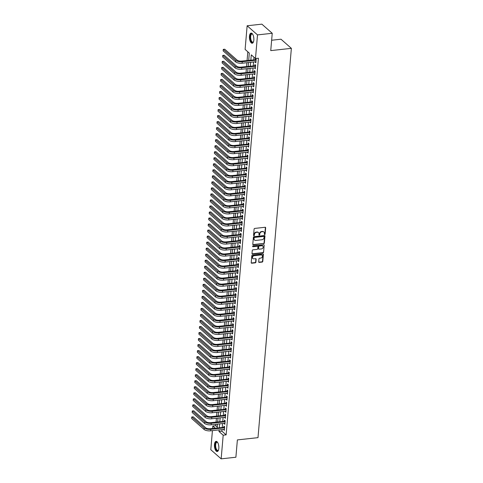 <?xml version="1.0" encoding="UTF-8"?>
<svg xmlns="http://www.w3.org/2000/svg" width="483" height="483" viewBox="0 0 483 483"><rect width="100%" height="100%" fill="white"/><g stroke="black" fill="none" stroke-linecap="round" stroke-linejoin="round"><path stroke-width="0.72" d="M264.684 234.545A0.447 0.368 131.4 0 0 265.125 234.086L265.662 227.801A0.64 0.525 131.4 0 0 265.137 227.27L254.728 228.417A0.64 0.525 131.4 0 0 254.1 229.069L253.557 235.354A0.447 0.368 131.4 0 0 254.366 235.263L254.438 234.454A2.053 1.69 131.4 0 1 256.449 232.353L257.318 232.263A2.053 1.69 131.4 0 1 258.514 232.613A2.053 1.69 131.4 0 1 259.009 233.953L258.936 234.762A0.447 0.368 131.4 0 0 259.745 234.678L259.818 233.863A2.053 1.69 131.4 0 1 261.828 231.768L262.698 231.671A2.053 1.69 131.4 0 1 263.893 232.021A2.053 1.69 131.4 0 1 264.382 233.361L264.316 234.177A0.447 0.368 131.4 0 0 264.684 234.545M264.322 234.297A0.447 0.368 131.4 0 0 264.847 233.838L265.384 227.553A0.64 0.525 131.4 0 0 265.342 227.288M253.569 235.475A0.447 0.368 131.4 0 0 254.088 235.016L254.161 234.207L254.438 234.454M258.948 234.889A0.447 0.368 131.4 0 0 259.468 234.43L259.534 233.615L259.818 233.863M214.464 444.523A5.102 2.167 83.7 0 1 216.088 441.371A5.102 2.167 83.7 0 1 218.835 448.375A5.102 2.167 83.7 0 1 217.205 451.52A5.102 2.167 83.7 0 1 214.464 444.523M249.463 36.243A5.102 2.167 83.7 0 1 251.094 33.092A5.102 2.167 83.7 0 1 253.835 40.095A5.102 2.167 83.7 0 1 252.204 43.241A5.102 2.167 83.7 0 1 249.463 36.243M258.701 261.877A0.64 0.525 131.4 0 0 259.232 262.402L262.154 262.082A0.64 0.525 131.4 0 0 262.782 261.43L263.38 254.45A0.64 0.525 131.4 0 0 262.849 253.919L252.44 255.06A0.64 0.525 131.4 0 0 251.812 255.718L251.214 262.698A0.64 0.525 131.4 0 0 251.74 263.223L255.272 262.837A0.64 0.525 131.4 0 0 255.899 262.184L256.153 259.196A0.64 0.525 131.4 0 0 255.628 258.671L253.877 258.858A1.721 1.413 131.4 0 1 252.881 258.568A1.721 1.413 131.4 0 1 252.621 256.871A1.721 1.413 131.4 0 1 254.149 255.694L261.001 254.946A1.721 1.413 131.4 0 1 262.003 255.235A1.721 1.413 131.4 0 1 262.263 256.932A1.721 1.413 131.4 0 1 260.729 258.109L259.588 258.236A0.64 0.525 131.4 0 0 258.96 258.888L258.701 261.877M248.697 60.321L249.313 53.124L245.11 49.417L247.139 25.768L261.864 24.15L272.237 33.285L270.746 50.612L291.37 48.348L257.994 437.646L237.376 439.91L235.891 457.232L221.16 458.85L210.793 449.715L212.429 430.631M272.237 33.285L257.505 34.903L255.477 58.552L256.159 59.149L255.851 62.766L255.151 62.15L255.912 62.066M222.065 429.574L221.932 431.168L226.135 434.875L258.423 58.232L255.477 58.552L251.275 54.851L250.828 60.085M226.135 434.875L223.188 435.195L221.16 458.85M263.73 243.686A0.64 0.525 131.4 0 0 264.358 243.034L264.956 236.054A0.64 0.525 131.4 0 0 264.43 235.523L254.022 236.664A0.64 0.525 131.4 0 0 253.388 237.322L252.79 244.301A0.64 0.525 131.4 0 0 253.321 244.827L263.446 243.438A0.64 0.525 131.4 0 0 264.08 242.786L264.678 235.807A0.64 0.525 131.4 0 0 264.636 235.541M264.165 245.249L263.567 252.229A0.64 0.525 131.4 0 1 262.939 252.887L252.531 254.028A0.64 0.525 131.4 0 1 252.005 253.497L252.259 250.514A0.64 0.525 131.4 0 1 252.887 249.856L257.113 249.391A0.64 0.525 131.4 0 0 257.741 248.739L257.91 246.759A0.64 0.525 131.4 0 0 257.379 246.227L252.989 246.71A0.447 0.368 131.4 0 1 253.056 245.883L263.64 244.724A0.64 0.525 131.4 0 1 264.165 245.249L263.567 252.229M254.662 67.825L255.332 68.791L255.64 65.181L254.939 64.559L254.849 65.616M254.149 73.851L254.819 74.823L255.127 71.206L254.426 70.59L254.336 71.641M253.629 79.876L254.299 80.848L254.607 77.232L253.907 76.616L253.816 77.666M253.11 85.902L253.78 86.874L254.094 83.257L253.394 82.641L253.303 83.692M252.597 91.927L253.267 92.899L253.575 89.283L252.875 88.667L252.784 89.723M252.078 97.952L252.748 98.924L253.062 95.308L252.361 94.692L252.271 95.749M251.565 103.978L252.235 104.95L252.543 101.333L251.842 100.718L251.752 101.774M251.045 110.009L251.715 110.975L252.023 107.365L251.323 106.743L251.232 107.8M250.532 116.035L251.202 117.007L251.51 113.39L250.81 112.774L250.719 113.825M250.013 122.06L250.683 123.032L250.991 119.416L250.291 118.8L250.2 119.85M249.494 128.086L250.164 129.058L250.478 125.441L249.777 124.825L249.687 125.876M248.98 134.111L249.651 135.083L249.959 131.467L249.258 130.851L249.168 131.907M248.461 140.136L249.131 141.108L249.445 137.492L248.745 136.876L248.654 137.933M247.948 146.162L248.618 147.134L248.926 143.517L248.226 142.902L248.135 143.958M247.429 152.193L248.099 153.165L248.407 149.549L247.707 148.927L247.616 149.984M246.916 158.219L247.586 159.191L247.894 155.574L247.193 154.958L247.103 156.009M246.396 164.244L247.067 165.216L247.374 161.6L246.674 160.984L246.584 162.034M245.877 170.27L246.547 171.242L246.861 167.625L246.161 167.009L246.07 168.06M245.364 176.295L246.034 177.267L246.342 173.651L245.642 173.035L245.551 174.091M244.845 182.32L245.515 183.292L245.829 179.676L245.129 179.06L245.038 180.117M244.332 188.352L245.002 189.318L245.31 185.701L244.609 185.086L244.519 186.142M243.812 194.377L244.483 195.349L244.79 191.733L244.09 191.111L244 192.168M243.299 200.403L243.969 201.375L244.277 197.758L243.577 197.142L243.486 198.193M242.78 206.428L243.45 207.4L243.758 203.784L243.058 203.168L242.967 204.218M242.261 212.454L242.931 213.426L243.245 209.809L242.544 209.193L242.454 210.25M241.748 218.479L242.418 219.451L242.726 215.835L242.025 215.219L241.935 216.275M241.228 224.504L241.898 225.476L242.212 221.86L241.512 221.244L241.422 222.301M240.715 230.536L241.385 231.502L241.693 227.885L240.993 227.27L240.902 228.326M240.196 236.561L240.866 237.533L241.174 233.917L240.474 233.295L240.383 234.352M239.683 242.587L240.353 243.559L240.661 239.942L239.96 239.326L239.87 240.377M239.163 248.612L239.834 249.584L240.142 245.968L239.441 245.352L239.351 246.402M238.644 254.638L239.314 255.61L239.628 251.993L238.928 251.377L238.837 252.434M238.131 260.663L238.801 261.635L239.109 258.019L238.409 257.403L238.318 258.459M237.612 266.688L238.282 267.66L238.596 264.044L237.896 263.428L237.805 264.485M237.099 272.72L237.769 273.686L238.077 270.075L237.376 269.454L237.286 270.51M236.579 278.745L237.25 279.717L237.558 276.101L236.857 275.479L236.767 276.536M236.066 284.771L236.736 285.743L237.044 282.126L236.344 281.511L236.253 282.561M235.547 290.796L236.217 291.768L236.525 288.152L235.825 287.536L235.734 288.586M235.028 296.822L235.698 297.794L236.012 294.177L235.312 293.561L235.221 294.618M234.515 302.847L235.185 303.819L235.493 300.203L234.792 299.587L234.702 300.643M233.995 308.872L234.666 309.845L234.98 306.228L234.279 305.612L234.189 306.669M233.482 314.904L234.152 315.87L234.46 312.26L233.76 311.638L233.669 312.694M232.963 320.929L233.633 321.901L233.941 318.285L233.241 317.663L233.15 318.72M232.45 326.955L233.12 327.927L233.428 324.31L232.728 323.695L232.637 324.745M231.931 332.98L232.601 333.952L232.909 330.336L232.208 329.72L232.118 330.77M231.411 339.006L232.081 339.978L232.395 336.361L231.695 335.745L231.605 336.802M230.898 345.031L231.568 346.003L231.876 342.387L231.176 341.771L231.085 342.827M230.379 351.056L231.049 352.029L231.363 348.412L230.663 347.796L230.572 348.853M229.866 357.088L230.536 358.054L230.844 354.444L230.143 353.822L230.053 354.878M229.347 363.113L230.017 364.085L230.325 360.469L229.624 359.847L229.534 360.904M228.833 369.139L229.503 370.111L229.811 366.494L229.111 365.879L229.02 366.929M228.314 375.164L228.984 376.136L229.292 372.52L228.592 371.904L228.501 372.954M227.795 381.19L228.465 382.162L228.779 378.545L228.079 377.929L227.988 378.986M227.282 387.215L227.952 388.187L228.26 384.571L227.559 383.955L227.469 385.011M226.762 393.24L227.433 394.213L227.747 390.596L227.046 389.98L226.956 391.037M226.249 399.272L226.919 400.238L227.227 396.628L226.527 396.006L226.436 397.062M225.73 405.297L226.4 406.269L226.708 402.653L226.008 402.031L225.917 403.088M225.217 411.323L225.887 412.295L226.195 408.678L225.495 408.063L225.404 409.113M224.698 417.348L225.368 418.32L225.676 414.704L224.975 414.088L224.885 415.139M224.178 423.374L224.849 424.346L225.163 420.729L224.462 420.113L224.372 421.17M253.986 57.242L253.768 59.765M253.581 61.969L253.255 65.791M253.062 68L252.736 71.816M252.549 74.026L252.223 77.841M252.029 80.051L251.703 83.867M251.516 86.077L251.19 89.898M250.997 92.102L250.671 95.924M250.484 98.127L250.152 101.949M249.965 104.159L249.639 107.975M249.445 110.184L249.119 114M248.932 116.21L248.606 120.026M248.413 122.235L248.087 126.051M247.9 128.261L247.574 132.082M247.381 134.286L247.054 138.108M246.867 140.311L246.535 144.133M246.348 146.343L246.022 150.159M245.829 152.368L245.503 156.184M245.316 158.394L244.99 162.21M244.796 164.419L244.47 168.241M244.283 170.445L243.957 174.266M243.764 176.47L243.438 180.292M243.251 182.496L242.919 186.317M242.732 188.527L242.406 192.343M242.212 194.552L241.886 198.368M241.699 200.578L241.373 204.394M241.18 206.603L240.854 210.425M240.667 212.629L240.341 216.45M240.148 218.654L239.822 222.476M239.634 224.68L239.302 228.501M239.115 230.711L238.789 234.527M238.596 236.736L238.27 240.552M238.083 242.762L237.757 246.578M237.564 248.787L237.238 252.609M237.05 254.813L236.724 258.634M236.531 260.838L236.205 264.66M236.018 266.864L235.686 270.685M235.499 272.895L235.173 276.711M234.98 278.92L234.653 282.736M234.466 284.946L234.14 288.762M233.947 290.971L233.621 294.793M233.434 296.997L233.108 300.818M232.915 303.022L232.589 306.844M232.401 309.048L232.069 312.869M231.882 315.079L231.556 318.895M231.369 321.104L231.037 324.92M230.85 327.13L230.524 330.946M230.331 333.155L230.005 336.977M229.817 339.181L229.491 343.002M229.298 345.206L228.972 349.028M228.785 351.232L228.453 355.053M228.266 357.263L227.94 361.079M227.753 363.288L227.421 367.104M227.233 369.314L226.907 373.13M226.714 375.339L226.388 379.161M226.201 381.365L225.875 385.186M225.682 387.39L225.356 391.212M225.169 393.416L224.837 397.237M224.649 399.447L224.323 403.263M224.136 405.472L223.804 409.288M223.617 411.498L223.291 415.314M223.098 417.523L222.772 421.345M222.585 423.549L222.258 427.37M255.459 58.534L255.368 59.59M255.181 61.794L255.151 62.15M223.665 429.399L224.335 430.371L224.643 426.755L223.943 426.139L223.852 427.195M247.821 51.808L247.079 60.496M246.885 62.705L246.559 66.527M246.372 68.731L246.04 72.553M245.853 74.756L245.527 78.578M245.34 80.788L245.008 84.603M244.821 86.813L244.495 90.629M244.301 92.839L243.975 96.654M243.788 98.864L243.462 102.686M243.269 104.889L242.943 108.711M242.756 110.915L242.424 114.737M242.237 116.94L241.911 120.762M241.723 122.972L241.391 126.788M241.204 128.997L240.878 132.813M240.685 135.023L240.359 138.838M240.172 141.048L239.846 144.87M239.653 147.073L239.326 150.895M239.139 153.099L238.807 156.921M238.62 159.124L238.294 162.946M238.107 165.156L237.775 168.972M237.588 171.181L237.262 174.997M237.068 177.207L236.742 181.022M236.555 183.232L236.229 187.054M236.036 189.258L235.71 193.079M235.523 195.283L235.191 199.105M235.004 201.308L234.678 205.13M234.49 207.34L234.158 211.156M233.971 213.365L233.645 217.181M233.452 219.391L233.126 223.206M232.939 225.416L232.613 229.238M232.42 231.442L232.094 235.263M231.906 237.467L231.574 241.289M231.387 243.492L231.061 247.314M230.874 249.524L230.542 253.34M230.355 255.549L230.029 259.365M229.836 261.575L229.51 265.39M229.322 267.6L228.996 271.422M228.803 273.626L228.477 277.447M228.29 279.651L227.958 283.473M227.771 285.676L227.445 289.498M227.258 291.708L226.925 295.524M226.738 297.733L226.412 301.549M226.219 303.759L225.893 307.574M225.706 309.784L225.38 313.606M225.187 315.81L224.861 319.631M224.673 321.835L224.341 325.657M224.154 327.86L223.828 331.682M223.641 333.892L223.309 337.708M223.122 339.917L222.796 343.733M222.603 345.943L222.277 349.758M222.089 351.968L221.763 355.79M221.57 357.994L221.244 361.815M221.057 364.019L220.725 367.841M220.538 370.044L220.212 373.866M220.025 376.076L219.693 379.892M219.505 382.101L219.179 385.917M218.986 388.127L218.66 391.942M218.473 394.152L218.147 397.974M217.954 400.178L217.628 403.999M217.441 406.203L217.109 410.025M216.921 412.228L216.595 416.05M216.408 418.26L216.076 422.076M215.889 424.285L215.762 425.74L217.253 427.05M291.37 48.348L280.997 39.214L271.639 40.24M247.139 25.768L257.505 34.903M212.617 428.427L212.816 426.06L215.183 428.143M215.762 425.74L212.816 426.06M217.181 427.926L217.507 424.104M217.694 421.9L218.026 418.079M218.213 415.875L218.539 412.053M218.733 409.844L219.059 406.028M219.246 403.818L219.572 400.002M219.765 397.793L220.091 393.977M220.278 391.767L220.61 387.946M220.797 385.742L221.123 381.92M221.311 379.716L221.643 375.895M221.83 373.691L222.156 369.869M222.349 367.66L222.675 363.844M222.862 361.634L223.188 357.818M223.381 355.609L223.707 351.793M223.895 349.583L224.227 345.762M224.414 343.558L224.74 339.736M224.927 337.532L225.259 333.711M225.446 331.507L225.772 327.685M225.966 325.476L226.292 321.66M226.479 319.45L226.805 315.634M226.998 313.425L227.324 309.609M227.511 307.399L227.843 303.578M228.03 301.374L228.356 297.552M228.544 295.348L228.876 291.527M229.063 289.323L229.389 285.501M229.582 283.292L229.908 279.476M230.095 277.266L230.421 273.45M230.614 271.241L230.94 267.425M231.128 265.215L231.46 261.394M231.647 259.19L231.973 255.368M232.16 253.164L232.492 249.343M232.679 247.139L233.005 243.317M233.198 241.108L233.524 237.292M233.712 235.082L234.038 231.266M234.231 229.057L234.557 225.241M234.744 223.031L235.076 219.21M235.263 217.006L235.589 213.184M235.776 210.98L236.109 207.159M236.296 204.955L236.622 201.133M236.815 198.924L237.141 195.108M237.328 192.898L237.654 189.082M237.847 186.873L238.173 183.057M238.361 180.847L238.693 177.026M238.88 174.822L239.206 171M239.393 168.796L239.725 164.975M239.912 162.771L240.238 158.949M240.431 156.74L240.757 152.924M240.945 150.714L241.271 146.898M241.464 144.689L241.79 140.873M241.977 138.663L242.309 134.842M242.496 132.638L242.822 128.816M243.009 126.612L243.341 122.791M243.529 120.587L243.855 116.765M244.048 114.556L244.374 110.74M244.561 108.53L244.887 104.714M245.08 102.505L245.406 98.689M245.593 96.479L245.925 92.658M246.113 90.454L246.439 86.632M246.626 84.428L246.958 80.607M247.145 78.403L247.471 74.581M247.664 72.372L247.99 68.556M248.177 66.346L248.504 62.53M219.119 429.9L218.986 431.494L223.188 435.195M250.635 62.295L250.309 66.117M250.122 68.32L249.789 72.142M249.602 74.346L249.276 78.168M249.083 80.371L248.757 84.193M248.57 86.403L248.244 90.218M248.051 92.428L247.725 96.244M247.537 98.454L247.211 102.269M247.018 104.479L246.692 108.301M246.505 110.504L246.173 114.326M245.986 116.53L245.66 120.352M245.467 122.555L245.141 126.377M244.953 128.587L244.627 132.402M244.434 134.612L244.108 138.428M243.921 140.638L243.595 144.453M243.402 146.663L243.076 150.485M242.889 152.688L242.557 156.51M242.369 158.714L242.043 162.536M241.85 164.739L241.524 168.561M241.337 170.771L241.011 174.586M240.818 176.796L240.492 180.612M240.305 182.822L239.979 186.637M239.785 188.847L239.459 192.669M239.272 194.872L238.94 198.694M238.753 200.898L238.427 204.72M238.234 206.923L237.908 210.745M237.721 212.955L237.394 216.77M237.201 218.98L236.875 222.796M236.688 225.006L236.362 228.821M236.169 231.031L235.843 234.853M235.656 237.056L235.324 240.878M235.136 243.082L234.81 246.904M234.617 249.107L234.291 252.929M234.104 255.139L233.778 258.954M233.585 261.164L233.259 264.98M233.072 267.19L232.746 271.005M232.552 273.215L232.226 277.037M232.039 279.24L231.707 283.062M231.52 285.266L231.194 289.088M231.001 291.291L230.675 295.113M230.488 297.323L230.162 301.138M229.968 303.348L229.642 307.164M229.455 309.374L229.129 313.189M228.936 315.399L228.61 319.221M228.423 321.424L228.091 325.246M227.904 327.45L227.578 331.272M227.384 333.475L227.058 337.297M226.871 339.507L226.545 343.322M226.352 345.532L226.026 349.348M225.839 351.558L225.513 355.373M225.32 357.583L224.993 361.405M224.806 363.608L224.474 367.43M224.287 369.634L223.961 373.456M223.768 375.665L223.442 379.481M223.255 381.691L222.929 385.506M222.735 387.716L222.409 391.532M222.222 393.742L221.896 397.557M221.703 399.767L221.377 403.589M221.19 405.792L220.858 409.614M220.671 411.818L220.345 415.64M220.151 417.849L219.825 421.665M219.638 423.875L219.312 427.69M221.932 431.168L218.986 431.494M254.632 68.175L255.392 68.091M254.112 74.201L254.873 74.122M253.599 80.232L254.36 80.148M253.08 86.258L253.841 86.173M252.567 92.283L253.327 92.199M252.048 98.309L252.808 98.224M251.534 104.334L252.295 104.25M251.015 110.359L251.776 110.275M250.496 116.385L251.257 116.306M249.983 122.416L250.743 122.332M249.463 128.442L250.224 128.357M248.95 134.467L249.711 134.383M248.431 140.493L249.192 140.408M247.918 146.518L248.679 146.434M247.399 152.543L248.159 152.459M246.879 158.569L247.64 158.49M246.366 164.6L247.127 164.516M245.847 170.626L246.608 170.541M245.334 176.651L246.095 176.567M244.815 182.677L245.575 182.592M244.301 188.702L245.062 188.618M243.782 194.727L244.543 194.643M243.263 200.753L244.024 200.674M242.75 206.784L243.51 206.7M242.231 212.81L242.991 212.725M241.717 218.835L242.478 218.751M241.198 224.861L241.959 224.776M240.685 230.886L241.446 230.802M240.166 236.911L240.926 236.827M239.646 242.937L240.407 242.858M239.133 248.968L239.894 248.884M238.614 254.994L239.375 254.909M238.101 261.019L238.862 260.935M237.582 267.045L238.342 266.96M237.068 273.07L237.829 272.986M236.549 279.096L237.31 279.011M236.03 285.121L236.791 285.042M235.517 291.152L236.278 291.068M234.998 297.178L235.758 297.093M234.484 303.203L235.245 303.119M233.965 309.229L234.726 309.144M233.452 315.254L234.213 315.17M232.933 321.28L233.694 321.195M232.42 327.305L233.174 327.226M231.9 333.336L232.661 333.252M231.381 339.362L232.142 339.277M230.868 345.387L231.629 345.303M230.349 351.413L231.109 351.328M229.836 357.438L230.596 357.354M229.316 363.464L230.077 363.385M228.803 369.489L229.564 369.41M228.284 375.52L229.045 375.436M227.765 381.546L228.525 381.461M227.251 387.571L228.012 387.487M226.732 393.597L227.493 393.512M226.219 399.622L226.98 399.538M225.7 405.648L226.461 405.569M225.187 411.673L225.947 411.594M224.667 417.704L225.428 417.62M224.148 423.73L224.909 423.645M223.635 429.755L224.396 429.671M263.742 231.906A2.053 1.69 131.4 0 0 263.615 231.774A2.053 1.69 131.4 0 0 262.414 231.423L262.698 231.671M259.534 233.615A2.053 1.69 131.4 0 1 261.551 231.52L262.414 231.423M258.369 232.498A2.053 1.69 131.4 0 0 258.236 232.365A2.053 1.69 131.4 0 0 257.041 232.015L257.318 232.263M254.161 234.207A2.053 1.69 131.4 0 1 256.171 232.112L257.041 232.015M252.832 244.567A0.64 0.525 131.4 0 0 253.038 244.579L263.446 243.438M264.092 236.791A0.447 0.368 131.4 0 0 263.724 236.422L254.583 237.425A0.447 0.368 131.4 0 0 254.143 237.884L254.07 238.741A2.053 1.69 131.4 0 0 254.565 240.081A2.053 1.69 131.4 0 0 255.761 240.431L262.003 239.743A2.053 1.69 131.4 0 0 264.02 237.648L264.092 236.791M263.803 236.422A0.447 0.368 131.4 0 0 263.44 236.175L263.724 236.422M254.432 239.948A2.053 1.69 131.4 0 1 254.281 239.834A2.053 1.69 131.4 0 1 253.792 238.493L253.865 237.636A0.447 0.368 131.4 0 1 254.306 237.177L263.44 236.175M252.048 253.762A0.64 0.525 131.4 0 0 252.253 253.78L262.661 252.639A0.64 0.525 131.4 0 0 263.289 251.981M257.59 246.245A0.64 0.525 131.4 0 0 257.101 245.98L252.989 246.71M261.49 248.914A1.721 1.413 131.4 0 0 263.024 247.737A1.721 1.413 131.4 0 0 262.764 246.04A1.721 1.413 131.4 0 0 261.762 245.75L259.347 246.016A0.64 0.525 131.4 0 0 258.719 246.668L258.55 248.648A0.64 0.525 131.4 0 0 259.075 249.18L261.49 248.914M262.613 245.932A1.721 1.413 131.4 0 0 262.48 245.793A1.721 1.413 131.4 0 0 261.484 245.503L261.762 245.75M258.592 248.914A0.64 0.525 131.4 0 1 258.266 248.401L258.441 246.421A0.64 0.525 131.4 0 1 259.069 245.769L261.484 245.503M261.852 255.127A1.721 1.413 131.4 0 0 261.72 254.988A1.721 1.413 131.4 0 0 260.723 254.698L261.001 254.946M252.748 258.429A1.721 1.413 131.4 0 1 252.597 258.32A1.721 1.413 131.4 0 1 252.337 256.624A1.721 1.413 131.4 0 1 253.871 255.447L260.723 254.698M251.257 262.963A0.64 0.525 131.4 0 0 251.462 262.975L254.988 262.589A0.64 0.525 131.4 0 0 255.622 261.937L255.875 258.948A0.64 0.525 131.4 0 0 255.833 258.683M258.743 262.142A0.64 0.525 131.4 0 0 258.948 262.154L261.871 261.834A0.64 0.525 131.4 0 0 262.498 261.182L263.096 254.203A0.64 0.525 131.4 0 0 263.06 253.937M256.117 59.663L241.554 61.106A3.272 1.25 -175.1 0 1 237.207 60.194L224.746 49.218L223.273 49.381L235.734 60.357A4.908 1.872 4.9 0 0 242.255 61.721L256.068 60.206M223.273 49.381L223.146 50.884L235.601 61.86A4.908 1.872 4.9 0 0 242.122 63.231L255.942 61.715M250.23 36.448A4.419 1.872 83.7 0 1 252.567 34.142A4.419 1.872 83.7 0 1 252.712 34.299A4.087 1.733 -96.3 0 0 251.969 34.015A4.087 1.733 -96.3 0 0 250.665 36.539A4.087 1.733 -96.3 0 0 252.863 42.148A4.087 1.733 -96.3 0 0 253.515 41.731A4.419 1.872 83.7 0 1 253.418 41.9A4.419 1.872 83.7 0 1 251.19 41.441A4.419 1.872 83.7 0 1 250.23 36.448M251.395 33.11A5.072 2.149 -96.3 0 0 249.946 36.201A5.072 2.149 -96.3 0 0 252.5 43.162M216.475 442.042A4.419 1.872 83.7 0 1 217.567 442.422A4.419 1.872 83.7 0 1 217.712 442.579A4.087 1.733 -96.3 0 0 216.97 442.301A4.087 1.733 -96.3 0 0 216.819 442.331A4.087 1.733 -96.3 0 0 215.708 446.733A4.087 1.733 -96.3 0 0 217.857 450.428A4.087 1.733 -96.3 0 0 218.008 450.397A4.087 1.733 -96.3 0 0 218.515 450.011A4.419 1.872 83.7 0 1 218.419 450.18A4.419 1.872 83.7 0 1 217.761 450.754A4.419 1.872 83.7 0 1 215.303 446.986A4.419 1.872 83.7 0 1 216.475 442.042M216.396 441.39A5.072 2.149 -96.3 0 0 216.378 441.396A5.072 2.149 -96.3 0 0 214.983 446.648A5.072 2.149 -96.3 0 0 217.495 451.442M255.598 65.688L241.035 67.131A3.272 1.25 -175.1 0 1 236.688 66.219L224.233 55.243L222.76 55.406L235.215 66.382A4.908 1.872 4.9 0 0 241.735 67.747L255.549 66.231M222.76 55.406L222.633 56.916L235.088 67.886A4.908 1.872 4.9 0 0 241.609 69.256L255.422 67.741M255.084 71.713L240.522 73.156A3.272 1.25 -175.1 0 1 236.175 72.245L223.714 61.269L222.24 61.432L234.702 72.408A4.908 1.872 4.9 0 0 241.222 73.772L255.036 72.257M222.24 61.432L222.114 62.941L234.569 73.911A4.908 1.872 4.9 0 0 241.089 75.282L254.909 73.766M254.565 77.739L240.003 79.182A3.272 1.25 -175.1 0 1 235.656 78.27L223.2 67.3L221.727 67.457L234.183 78.433A4.908 1.872 4.9 0 0 240.703 79.798L254.517 78.288M221.727 67.457L221.594 68.966L234.056 79.943A4.908 1.872 4.9 0 0 240.576 81.307L254.39 79.792M254.052 83.764L239.483 85.207A3.272 1.25 -175.1 0 1 235.136 84.296L222.681 73.325L221.208 73.482L233.669 84.459A4.908 1.872 4.9 0 0 240.19 85.829L254.004 84.314M221.208 73.482L221.081 74.992L233.537 85.968A4.908 1.872 4.9 0 0 240.057 87.332L253.871 85.817M253.533 89.79L238.97 91.239A3.272 1.25 -175.1 0 1 234.623 90.327L222.168 79.351L220.695 79.514L233.15 90.484A4.908 1.872 4.9 0 0 239.671 91.855L253.484 90.339M220.695 79.514L220.562 81.017L233.023 91.993A4.908 1.872 4.9 0 0 239.544 93.358L253.358 91.842M253.014 95.821L238.451 97.264A3.272 1.25 -175.1 0 1 234.104 96.352L221.649 85.376L220.176 85.539L232.631 96.509A4.908 1.872 4.9 0 0 239.151 97.88L252.971 96.365M220.176 85.539L220.049 87.043L232.504 98.019A4.908 1.872 4.9 0 0 239.025 99.383L252.838 97.874M252.5 101.847L237.938 103.29A3.272 1.25 -175.1 0 1 233.591 102.378L221.129 91.402L219.656 91.565L232.118 102.541A4.908 1.872 4.9 0 0 238.638 103.905L252.452 102.39M219.656 91.565L219.53 93.068L231.985 104.044A4.908 1.872 4.9 0 0 238.505 105.415L252.325 103.899M251.981 107.872L237.419 109.315A3.272 1.25 -175.1 0 1 233.072 108.403L220.616 97.427L219.143 97.59L231.599 108.566A4.908 1.872 4.9 0 0 238.119 109.931L251.933 108.415M219.143 97.59L219.016 99.1L231.472 110.07A4.908 1.872 4.9 0 0 237.992 111.44L251.806 109.925M251.468 113.897L236.905 115.34A3.272 1.25 -175.1 0 1 232.558 114.429L220.097 103.453L218.624 103.616L231.085 114.592A4.908 1.872 4.9 0 0 237.606 115.956L251.42 114.441M218.624 103.616L218.497 105.125L230.952 116.095A4.908 1.872 4.9 0 0 237.473 117.466L251.293 115.95M250.949 119.923L236.386 121.366A3.272 1.25 -175.1 0 1 232.039 120.454L219.584 109.484L218.111 109.641L230.566 120.617A4.908 1.872 4.9 0 0 237.087 121.982L250.9 120.472M218.111 109.641L217.978 111.15L230.439 122.127A4.908 1.872 4.9 0 0 236.96 123.491L250.774 121.976M250.436 125.948L235.867 127.391A3.272 1.25 -175.1 0 1 231.526 126.48L219.065 115.509L217.591 115.672L230.053 126.643A4.908 1.872 4.9 0 0 236.573 128.013L250.387 126.498M217.591 115.672L217.465 117.176L229.92 128.152A4.908 1.872 4.9 0 0 236.441 129.516L250.254 128.001M249.916 131.974L235.354 133.423A3.272 1.25 -175.1 0 1 231.007 132.511L218.551 121.535L217.078 121.698L229.534 132.668A4.908 1.872 4.9 0 0 236.054 134.039L249.868 132.523M217.078 121.698L216.945 123.201L229.407 134.177A4.908 1.872 4.9 0 0 235.927 135.542L249.741 134.026M249.397 138.005L234.835 139.448A3.272 1.25 -175.1 0 1 230.488 138.536L218.032 127.56L216.559 127.723L229.014 138.693A4.908 1.872 4.9 0 0 235.535 140.064L249.355 138.549M216.559 127.723L216.432 129.227L228.888 140.203A4.908 1.872 4.9 0 0 235.408 141.567L249.222 140.058M248.884 144.031L234.321 145.474A3.272 1.25 -175.1 0 1 229.974 144.562L217.513 133.586L216.04 133.749L228.501 144.725A4.908 1.872 4.9 0 0 235.022 146.089L248.836 144.574M216.04 133.749L215.913 135.252L228.368 146.228A4.908 1.872 4.9 0 0 234.889 147.599L248.709 146.083M248.365 150.056L233.802 151.499A3.272 1.25 -175.1 0 1 229.455 150.587L217 139.611L215.527 139.774L227.982 150.75A4.908 1.872 4.9 0 0 234.503 152.115L248.316 150.599M215.527 139.774L215.4 141.284L227.855 152.254A4.908 1.872 4.9 0 0 234.376 153.624L248.19 152.109M247.851 156.081L233.289 157.524A3.272 1.25 -175.1 0 1 228.942 156.613L216.481 145.637L215.007 145.8L227.469 156.776A4.908 1.872 4.9 0 0 233.989 158.14L247.803 156.625M215.007 145.8L214.881 147.309L227.336 158.279A4.908 1.872 4.9 0 0 233.857 159.65L247.676 158.134M247.332 162.107L232.77 163.55A3.272 1.25 -175.1 0 1 228.423 162.638L215.967 151.668L214.494 151.825L226.95 162.801A4.908 1.872 4.9 0 0 233.47 164.166L247.284 162.656M214.494 151.825L214.361 153.334L226.823 164.311A4.908 1.872 4.9 0 0 233.343 165.675L247.157 164.16M246.819 168.132L232.251 169.575A3.272 1.25 -175.1 0 1 227.91 168.664L215.448 157.693L213.975 157.856L226.436 168.827A4.908 1.872 4.9 0 0 232.957 170.197L246.771 168.682M213.975 157.856L213.848 159.36L226.304 170.336A4.908 1.872 4.9 0 0 232.824 171.7L246.638 170.185M246.3 174.158L231.737 175.607A3.272 1.25 -175.1 0 1 227.39 174.695L214.935 163.719L213.462 163.882L225.917 174.852A4.908 1.872 4.9 0 0 232.438 176.223L246.252 174.707M213.462 163.882L213.329 165.385L225.79 176.361A4.908 1.872 4.9 0 0 232.311 177.726L246.125 176.21M245.781 180.189L231.218 181.632A3.272 1.25 -175.1 0 1 226.871 180.72L214.416 169.744L212.943 169.907L225.398 180.877A4.908 1.872 4.9 0 0 231.918 182.248L245.738 180.733M212.943 169.907L212.816 171.411L225.271 182.387A4.908 1.872 4.9 0 0 231.792 183.751L245.606 182.242M245.267 186.215L230.705 187.658A3.272 1.25 -175.1 0 1 226.358 186.746L213.897 175.77L212.423 175.933L224.885 186.909A4.908 1.872 4.9 0 0 231.405 188.273L245.219 186.758M212.423 175.933L212.297 177.436L224.752 188.412A4.908 1.872 4.9 0 0 231.272 189.783L245.092 188.267M244.748 192.24L230.186 193.683A3.272 1.25 -175.1 0 1 225.839 192.771L213.383 181.795L211.91 181.958L224.366 192.934A4.908 1.872 4.9 0 0 230.886 194.299L244.7 192.783M211.91 181.958L211.783 183.468L224.239 194.438A4.908 1.872 4.9 0 0 230.759 195.808L244.573 194.293M244.235 198.265L229.673 199.708A3.272 1.25 -175.1 0 1 225.326 198.797L212.864 187.821L211.391 187.984L223.852 198.96A4.908 1.872 4.9 0 0 230.373 200.324L244.187 198.809M211.391 187.984L211.264 189.493L223.72 200.463A4.908 1.872 4.9 0 0 230.24 201.834L244.06 200.318M243.716 204.291L229.153 205.734A3.272 1.25 -175.1 0 1 224.806 204.822L212.351 193.852L210.878 194.009L223.333 204.985A4.908 1.872 4.9 0 0 229.854 206.356L243.667 204.84M210.878 194.009L210.745 195.518L223.206 206.495A4.908 1.872 4.9 0 0 229.727 207.859L243.541 206.344M243.203 210.316L228.634 211.759A3.272 1.25 -175.1 0 1 224.293 210.848L211.832 199.877L210.359 200.04L222.82 211.011A4.908 1.872 4.9 0 0 229.34 212.381L243.154 210.866M210.359 200.04L210.232 201.544L222.687 212.52A4.908 1.872 4.9 0 0 229.208 213.884L243.021 212.369M242.683 216.342L228.121 217.791A3.272 1.25 -175.1 0 1 223.774 216.879L211.319 205.903L209.845 206.066L222.301 217.036A4.908 1.872 4.9 0 0 228.821 218.407L242.635 216.891M209.845 206.066L209.713 207.569L222.174 218.545A4.908 1.872 4.9 0 0 228.694 219.91L242.508 218.394M242.164 222.373L227.602 223.816A3.272 1.25 -175.1 0 1 223.255 222.904L210.799 211.928L209.326 212.091L221.782 223.061A4.908 1.872 4.9 0 0 228.302 224.432L242.122 222.917M209.326 212.091L209.199 213.595L221.655 224.571A4.908 1.872 4.9 0 0 228.175 225.935L241.989 224.426M241.651 228.399L227.088 229.842A3.272 1.25 -175.1 0 1 222.741 228.93L210.28 217.954L208.807 218.117L221.268 229.093A4.908 1.872 4.9 0 0 227.789 230.457L241.603 228.942M208.807 218.117L208.68 219.62L221.136 230.596A4.908 1.872 4.9 0 0 227.656 231.967L241.476 230.451M241.132 234.424L226.569 235.867A3.272 1.25 -175.1 0 1 222.222 234.955L209.767 223.979L208.294 224.142L220.749 235.118A4.908 1.872 4.9 0 0 227.27 236.483L241.083 234.967M208.294 224.142L208.167 225.652L220.622 236.622A4.908 1.872 4.9 0 0 227.143 237.992L240.957 236.477M240.619 240.449L226.056 241.892A3.272 1.25 -175.1 0 1 221.709 240.981L209.248 230.005L207.775 230.168L220.236 241.144A4.908 1.872 4.9 0 0 226.756 242.508L240.57 240.993M207.775 230.168L207.648 231.677L220.103 242.647A4.908 1.872 4.9 0 0 226.624 244.018L240.443 242.502M240.099 246.475L225.537 247.918A3.272 1.25 -175.1 0 1 221.19 247.006L208.734 236.036L207.261 236.193L219.717 247.169A4.908 1.872 4.9 0 0 226.237 248.54L240.051 247.024M207.261 236.193L207.129 237.702L219.59 248.679A4.908 1.872 4.9 0 0 226.11 250.043L239.924 248.528M239.586 252.5L225.018 253.943A3.272 1.25 -175.1 0 1 220.677 253.032L208.215 242.061L206.742 242.225L219.204 253.195A4.908 1.872 4.9 0 0 225.724 254.565L239.538 253.05M206.742 242.225L206.615 243.728L219.071 254.704A4.908 1.872 4.9 0 0 225.591 256.068L239.405 254.553M239.067 258.526L224.504 259.975A3.272 1.25 -175.1 0 1 220.157 259.063L207.702 248.087L206.229 248.25L218.684 259.22A4.908 1.872 4.9 0 0 225.205 260.591L239.019 259.075M206.229 248.25L206.096 249.753L218.558 260.729A4.908 1.872 4.9 0 0 225.078 262.094L238.892 260.579M238.548 264.557L223.985 266A3.272 1.25 -175.1 0 1 219.638 265.089L207.183 254.112L205.71 254.275L218.165 265.252A4.908 1.872 4.9 0 0 224.686 266.616L238.505 265.101M205.71 254.275L205.583 255.779L218.038 266.755A4.908 1.872 4.9 0 0 224.559 268.119L238.373 266.61M238.034 270.583L223.472 272.026A3.272 1.25 -175.1 0 1 219.125 271.114L206.664 260.138L205.19 260.301L217.652 271.277A4.908 1.872 4.9 0 0 224.172 272.641L237.986 271.126M205.19 260.301L205.064 261.81L217.519 272.78A4.908 1.872 4.9 0 0 224.04 274.151L237.859 272.635M237.515 276.608L222.953 278.051A3.272 1.25 -175.1 0 1 218.606 277.139L206.15 266.163L204.677 266.326L217.133 277.302A4.908 1.872 4.9 0 0 223.653 278.667L237.467 277.151M204.677 266.326L204.55 267.836L217.006 278.806A4.908 1.872 4.9 0 0 223.526 280.176L237.34 278.661M237.002 282.633L222.44 284.076A3.272 1.25 -175.1 0 1 218.093 283.165L205.631 272.195L204.158 272.352L216.619 283.328A4.908 1.872 4.9 0 0 223.14 284.692L236.954 283.177M204.158 272.352L204.031 273.861L216.487 284.831A4.908 1.872 4.9 0 0 223.007 286.202L236.827 284.686M236.483 288.659L221.92 290.102A3.272 1.25 -175.1 0 1 217.573 289.19L205.118 278.22L203.645 278.377L216.1 289.353A4.908 1.872 4.9 0 0 222.621 290.724L236.435 289.208M203.645 278.377L203.512 279.886L215.973 290.863A4.908 1.872 4.9 0 0 222.494 292.227L236.308 290.712M235.97 294.684L221.407 296.127A3.272 1.25 -175.1 0 1 217.06 295.216L204.599 284.245L203.126 284.409L215.587 295.379A4.908 1.872 4.9 0 0 222.108 296.749L235.921 295.234M203.126 284.409L202.999 285.912L215.454 296.888A4.908 1.872 4.9 0 0 221.975 298.252L235.789 296.737M235.45 300.71L220.888 302.159A3.272 1.25 -175.1 0 1 216.541 301.247L204.086 290.271L202.612 290.434L215.068 301.404A4.908 1.872 4.9 0 0 221.588 302.775L235.402 301.259M202.612 290.434L202.48 291.937L214.941 302.913A4.908 1.872 4.9 0 0 221.462 304.278L235.275 302.763M234.931 306.741L220.369 308.184A3.272 1.25 -175.1 0 1 216.022 307.273L203.566 296.296L202.093 296.459L214.549 307.436A4.908 1.872 4.9 0 0 221.069 308.8L234.889 307.285M202.093 296.459L201.966 297.963L214.422 308.939A4.908 1.872 4.9 0 0 220.942 310.309L234.756 308.794M234.418 312.767L219.856 314.21A3.272 1.25 -175.1 0 1 215.509 313.298L203.047 302.322L201.574 302.485L214.035 313.461A4.908 1.872 4.9 0 0 220.556 314.825L234.37 313.31M201.574 302.485L201.447 303.994L213.903 314.964A4.908 1.872 4.9 0 0 220.423 316.335L234.243 314.819M233.899 318.792L219.336 320.235A3.272 1.25 -175.1 0 1 214.989 319.323L202.534 308.347L201.061 308.51L213.516 319.486A4.908 1.872 4.9 0 0 220.037 320.851L233.85 319.335M201.061 308.51L200.934 310.02L213.389 320.99A4.908 1.872 4.9 0 0 219.91 322.36L233.724 320.845M233.386 324.817L218.823 326.26A3.272 1.25 -175.1 0 1 214.476 325.349L202.015 314.379L200.542 314.536L213.003 325.512A4.908 1.872 4.9 0 0 219.524 326.876L233.337 325.361M200.542 314.536L200.415 316.045L212.87 327.015A4.908 1.872 4.9 0 0 219.391 328.386L233.211 326.87M232.866 330.843L218.304 332.286A3.272 1.25 -175.1 0 1 213.957 331.374L201.502 320.404L200.028 320.561L212.484 331.537A4.908 1.872 4.9 0 0 219.004 332.908L232.818 331.392M200.028 320.561L199.896 322.07L212.357 333.047A4.908 1.872 4.9 0 0 218.877 334.411L232.691 332.896M232.353 336.868L217.791 338.311A3.272 1.25 -175.1 0 1 213.444 337.4L200.982 326.43L199.509 326.593L211.971 337.563A4.908 1.872 4.9 0 0 218.491 338.933L232.305 337.418M199.509 326.593L199.382 328.096L211.838 339.072A4.908 1.872 4.9 0 0 218.358 340.437L232.172 338.921M231.834 342.894L217.272 344.343A3.272 1.25 -175.1 0 1 212.925 343.431L200.469 332.455L198.996 332.618L211.451 343.588A4.908 1.872 4.9 0 0 217.972 344.959L231.786 343.443M198.996 332.618L198.863 334.121L211.325 345.097A4.908 1.872 4.9 0 0 217.845 346.462L231.659 344.947M231.315 348.925L216.752 350.368A3.272 1.25 -175.1 0 1 212.405 349.457L199.95 338.48L198.477 338.643L210.932 349.62A4.908 1.872 4.9 0 0 217.453 350.984L231.272 349.469M198.477 338.643L198.35 340.147L210.805 351.123A4.908 1.872 4.9 0 0 217.326 352.493L231.14 350.978M230.802 354.951L216.239 356.394A3.272 1.25 -175.1 0 1 211.892 355.482L199.431 344.506L197.958 344.669L210.419 355.645A4.908 1.872 4.9 0 0 216.939 357.009L230.753 355.494M197.958 344.669L197.831 346.178L210.286 357.148A4.908 1.872 4.9 0 0 216.807 358.519L230.626 357.003M230.282 360.976L215.72 362.419A3.272 1.25 -175.1 0 1 211.373 361.507L198.918 350.531L197.444 350.694L209.9 361.67A4.908 1.872 4.9 0 0 216.42 363.035L230.234 361.519M197.444 350.694L197.318 352.204L209.773 363.174A4.908 1.872 4.9 0 0 216.293 364.544L230.107 363.029M229.769 367.002L215.207 368.444A3.272 1.25 -175.1 0 1 210.86 367.533L198.398 356.563L196.925 356.72L209.387 367.696A4.908 1.872 4.9 0 0 215.907 369.06L229.721 367.545M196.925 356.72L196.798 358.229L209.254 369.199A4.908 1.872 4.9 0 0 215.774 370.57L229.594 369.054M229.25 373.027L214.687 374.47A3.272 1.25 -175.1 0 1 210.34 373.558L197.885 362.588L196.412 362.745L208.867 373.721A4.908 1.872 4.9 0 0 215.388 375.092L229.202 373.576M196.412 362.745L196.279 364.254L208.741 375.231A4.908 1.872 4.9 0 0 215.261 376.595L229.075 375.08M228.737 379.052L214.174 380.495A3.272 1.25 -175.1 0 1 209.827 379.59L197.366 368.614L195.893 368.777L208.354 379.747A4.908 1.872 4.9 0 0 214.875 381.117L228.688 379.602M195.893 368.777L195.766 370.28L208.221 381.256A4.908 1.872 4.9 0 0 214.742 382.621L228.556 381.105M228.218 385.078L213.655 386.527A3.272 1.25 -175.1 0 1 209.308 385.615L196.853 374.639L195.38 374.802L207.835 385.772A4.908 1.872 4.9 0 0 214.355 387.143L228.169 385.627M195.38 374.802L195.247 376.305L207.708 387.281A4.908 1.872 4.9 0 0 214.229 388.646L228.042 387.131M227.698 391.109L213.136 392.552A3.272 1.25 -175.1 0 1 208.789 391.641L196.333 380.664L194.86 380.827L207.316 391.804A4.908 1.872 4.9 0 0 213.836 393.168L227.656 391.653M194.86 380.827L194.734 382.331L207.189 393.307A4.908 1.872 4.9 0 0 213.709 394.677L227.523 393.162M227.185 397.135L212.623 398.578A3.272 1.25 -175.1 0 1 208.276 397.666L195.814 386.69L194.341 386.853L206.802 397.829A4.908 1.872 4.9 0 0 213.323 399.193L227.137 397.678M194.341 386.853L194.214 388.362L206.67 399.332A4.908 1.872 4.9 0 0 213.19 400.703L227.01 399.187M226.666 403.16L212.103 404.603A3.272 1.25 -175.1 0 1 207.756 403.691L195.301 392.715L193.828 392.878L206.283 403.854A4.908 1.872 4.9 0 0 212.804 405.219L226.618 403.703M193.828 392.878L193.701 394.388L206.156 405.358A4.908 1.872 4.9 0 0 212.677 406.728L226.491 405.213M226.153 409.186L211.59 410.628A3.272 1.25 -175.1 0 1 207.243 409.717L194.782 398.747L193.309 398.904L205.77 409.88A4.908 1.872 4.9 0 0 212.291 411.244L226.104 409.729M193.309 398.904L193.182 400.413L205.637 411.389A4.908 1.872 4.9 0 0 212.158 412.754L225.978 411.238M225.633 415.211L211.071 416.654A3.272 1.25 -175.1 0 1 206.724 415.742L194.269 404.772L192.795 404.929L205.251 415.905A4.908 1.872 4.9 0 0 211.771 417.276L225.585 415.76M192.795 404.929L192.663 406.438L205.124 417.415A4.908 1.872 4.9 0 0 211.645 418.779L225.458 417.264M225.12 421.236L210.558 422.679A3.272 1.25 -175.1 0 1 206.211 421.774L193.749 410.798L192.276 410.961L204.738 421.931A4.908 1.872 4.9 0 0 211.258 423.301L225.072 421.786M192.276 410.961L192.149 412.464L204.605 423.44A4.908 1.872 4.9 0 0 211.125 424.805L224.939 423.289M224.601 427.268L210.039 428.711A3.272 1.25 -175.1 0 1 205.692 427.799L193.236 416.823L191.763 416.986L204.218 427.956A4.908 1.872 4.9 0 0 210.739 429.327L224.553 427.811M191.763 416.986L191.63 418.489L204.092 429.465A4.908 1.872 4.9 0 0 210.612 430.83L224.426 429.315M242.255 61.721L242.122 63.231M235.734 60.357L235.601 61.86M253.853 38.592A4.087 1.733 83.7 0 1 253.708 37.269M218.853 446.878A4.087 1.733 83.7 0 1 218.708 445.555M241.735 67.747L241.609 69.256M235.215 66.382L235.088 67.886M241.222 73.772L241.089 75.282M234.702 72.408L234.569 73.911M240.703 79.798L240.576 81.307M234.183 78.433L234.056 79.943M240.19 85.829L240.057 87.332M233.669 84.459L233.537 85.968M239.671 91.855L239.544 93.358M233.15 90.484L233.023 91.993M239.151 97.88L239.025 99.383M232.631 96.509L232.504 98.019M238.638 103.905L238.505 105.415M232.118 102.541L231.985 104.044M238.119 109.931L237.992 111.44M231.599 108.566L231.472 110.07M237.606 115.956L237.473 117.466M231.085 114.592L230.952 116.095M237.087 121.982L236.96 123.491M230.566 120.617L230.439 122.127M236.573 128.013L236.441 129.516M230.053 126.643L229.92 128.152M236.054 134.039L235.927 135.542M229.534 132.668L229.407 134.177M235.535 140.064L235.408 141.567M229.014 138.693L228.888 140.203M235.022 146.089L234.889 147.599M228.501 144.725L228.368 146.228M234.503 152.115L234.376 153.624M227.982 150.75L227.855 152.254M233.989 158.14L233.857 159.65M227.469 156.776L227.336 158.279M233.47 164.166L233.343 165.675M226.95 162.801L226.823 164.311M232.957 170.197L232.824 171.7M226.436 168.827L226.304 170.336M232.438 176.223L232.311 177.726M225.917 174.852L225.79 176.361M231.918 182.248L231.792 183.751M225.398 180.877L225.271 182.387M231.405 188.273L231.272 189.783M224.885 186.909L224.752 188.412M230.886 194.299L230.759 195.808M224.366 192.934L224.239 194.438M230.373 200.324L230.24 201.834M223.852 198.96L223.72 200.463M229.854 206.356L229.727 207.859M223.333 204.985L223.206 206.495M229.34 212.381L229.208 213.884M222.82 211.011L222.687 212.52M228.821 218.407L228.694 219.91M222.301 217.036L222.174 218.545M228.302 224.432L228.175 225.935M221.782 223.061L221.655 224.571M227.789 230.457L227.656 231.967M221.268 229.093L221.136 230.596M227.27 236.483L227.143 237.992M220.749 235.118L220.622 236.622M226.756 242.508L226.624 244.018M220.236 241.144L220.103 242.647M226.237 248.54L226.11 250.043M219.717 247.169L219.59 248.679M225.724 254.565L225.591 256.068M219.204 253.195L219.071 254.704M225.205 260.591L225.078 262.094M218.684 259.22L218.558 260.729M224.686 266.616L224.559 268.119M218.165 265.252L218.038 266.755M224.172 272.641L224.04 274.151M217.652 271.277L217.519 272.78M223.653 278.667L223.526 280.176M217.133 277.302L217.006 278.806M223.14 284.692L223.007 286.202M216.619 283.328L216.487 284.831M222.621 290.724L222.494 292.227M216.1 289.353L215.973 290.863M222.108 296.749L221.975 298.252M215.587 295.379L215.454 296.888M221.588 302.775L221.462 304.278M215.068 301.404L214.941 302.913M221.069 308.8L220.942 310.309M214.549 307.436L214.422 308.939M220.556 314.825L220.423 316.335M214.035 313.461L213.903 314.964M220.037 320.851L219.91 322.36M213.516 319.486L213.389 320.99M219.524 326.876L219.391 328.386M213.003 325.512L212.87 327.015M219.004 332.908L218.877 334.411M212.484 331.537L212.357 333.047M218.491 338.933L218.358 340.437M211.971 337.563L211.838 339.072M217.972 344.959L217.845 346.462M211.451 343.588L211.325 345.097M217.453 350.984L217.326 352.493M210.932 349.62L210.805 351.123M216.939 357.009L216.807 358.519M210.419 355.645L210.286 357.148M216.42 363.035L216.293 364.544M209.9 361.67L209.773 363.174M215.907 369.06L215.774 370.57M209.387 367.696L209.254 369.199M215.388 375.092L215.261 376.595M208.867 373.721L208.741 375.231M214.875 381.117L214.742 382.621M208.354 379.747L208.221 381.256M214.355 387.143L214.229 388.646M207.835 385.772L207.708 387.281M213.836 393.168L213.709 394.677M207.316 391.804L207.189 393.307M213.323 399.193L213.19 400.703M206.802 397.829L206.67 399.332M212.804 405.219L212.677 406.728M206.283 403.854L206.156 405.358M212.291 411.244L212.158 412.754M205.77 409.88L205.637 411.389M211.771 417.276L211.645 418.779M205.251 415.905L205.124 417.415M211.258 423.301L211.125 424.805M204.738 421.931L204.605 423.44M210.739 429.327L210.612 430.83M204.218 427.956L204.092 429.465"/></g></svg>
